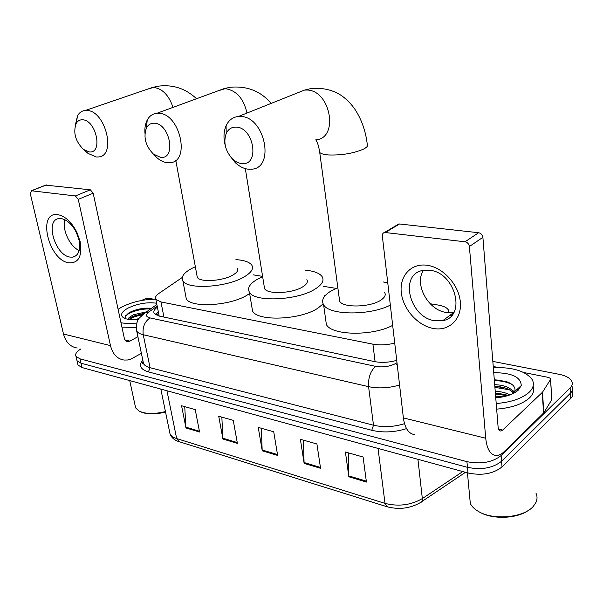 <?xml version="1.0" encoding="UTF-8"?>
<svg xmlns="http://www.w3.org/2000/svg" width="603" height="603" viewBox="0 0 603 603"><rect width="100%" height="100%" fill="white"/><g stroke="black" fill="none" stroke-linecap="round" stroke-linejoin="round"><path stroke-width="0.9" d="M448.745 312.708L448.278 309.799C446.748 307.53 443.409 305.955 438.253 305.073L430.18 303.754M182.257 277.463L158.913 293.42C155.853 295.568 154.828 297.535 155.83 299.337L160.941 301.945L372.91 344.162C379.792 345.398 387.058 345.037 394.724 343.069M336.15 288.392L323.494 286.327M262.599 276.378L253.396 274.878M495.628 396.194L504.734 396.465L495.628 396.194M492.839 361.401L559.245 374.335C565.652 375.654 569.797 377.885 571.674 381.028C572.873 383.365 572.353 385.664 570.114 387.933L501.108 455.589C492.387 462.411 480.99 464.438 466.933 461.664L79.988 358.838L76.001 356.396C74.915 354.112 76.521 351.624 80.81 348.949M572.217 391.52C573.415 393.887 572.895 396.216 570.664 398.515L502.013 466.918L501.56 461.265C492.862 468.124 481.495 470.152 467.461 467.333L81.006 363.202L77.018 360.73L76.649 359.147L77.018 360.73L81.006 363.202L467.461 467.333C481.495 470.152 492.862 468.124 501.56 461.265L570.393 393.239L501.56 461.265L501.108 455.589M571.946 386.282C573.144 388.634 572.624 390.955 570.393 393.239C572.624 390.955 573.144 388.634 571.946 386.282M157.406 307.213L157.3 307.289C154.225 309.49 153.2 311.525 154.217 313.387L159.282 316.085L374.312 361.551C381.435 362.908 388.905 362.516 396.721 360.375M155.431 314.6L158.325 311.811M499.314 397.46L495.734 397.513M502.013 466.918C493.337 473.815 481.993 475.835 467.988 472.986L82.016 367.551L78.028 365.056L77.651 363.458M185.973 427.957L181.563 405.751L195.229 409.61L199.57 432.034L185.973 427.957L185.875 427.158L199.412 431.205M304.138 463.383L300.384 439.301L316.914 443.974L320.562 468.305L304.138 463.383L304.063 462.516L320.427 467.408M348.858 476.792L345.406 452.016L363.096 457.014L366.42 482.053L348.858 476.792L348.79 475.895L366.3 481.134M222.937 439.037L218.716 416.243L233.248 420.344L237.394 443.371L222.937 439.037L222.846 438.215L237.243 442.527M262.252 450.825L258.242 427.406L273.724 431.778L277.644 455.438L262.252 450.825L262.162 449.981L277.501 454.564M261.34 428.281L262.162 449.981M221.859 417.133L222.846 438.215M348.376 452.853L348.79 475.895M303.43 440.16L304.063 462.516M184.737 406.648L185.875 427.158M426.984 265.252C442.926 267.242 458.928 284.729 460.33 302.005C461.973 319.319 448.986 331.469 433.369 328.477C417.758 325.726 403.053 309.158 401.296 292.628C399.307 276.068 411.005 262.998 426.984 265.252M434.816 320.743L442.828 320.623C466.662 316.99 455.499 272.541 429.766 270.265L423.065 270.393C398.779 273.966 409.354 317.547 434.816 320.743M453.916 312.279L446.062 312.422C428.017 310.1 414.02 284.088 423.457 270.325M493.239 366.473L498.244 367.468M523.743 372.511L548.504 377.418L550.592 378.541L550.554 379.46L542.512 392.199L543.8 412.806L504.342 451.504C501.575 454.202 498.847 455.529 496.179 455.499C490.42 454.948 486.93 449.19 485.716 438.23L469.383 246.514C468.923 243.914 467.476 242.346 465.041 241.803L478.609 232.728C481.021 233.24 482.445 234.778 482.89 237.341L498.063 426.638C498.357 429.434 499.239 430.889 500.724 431.017L502.661 430.075L542.512 392.199M550.637 379.302L551.753 399.751L543.8 412.806M414.849 434.642C408.698 433.934 404.877 428.356 403.377 417.909L382.34 236.022C382.219 234.047 382.973 232.856 384.586 232.449L465.041 241.803M396.684 225.695L398.719 224.007L399.548 223.984L478.609 232.728M535.939 493.103C537.348 496.126 537.386 499.186 536.037 502.299L533.316 506.362C523.796 517.773 493.126 520.54 478.405 511.427C474.486 509.151 471.78 506.512 470.31 503.497L469.586 495.802M493.329 367.574C512.874 367.106 525.824 371.109 532.185 379.581C534.492 383.855 533.436 388.136 529.004 392.425C521.866 398.606 510.937 402.307 496.216 403.528M533.09 386.191C534.635 390.164 533.406 394.106 529.381 398.003C522.266 404.214 511.359 407.93 496.661 409.135M493.736 372.677C511.796 372.79 520.969 377.086 521.248 385.588L518.263 390.171C513.319 394.392 505.811 396.947 495.756 397.829M513.447 393.39C511.955 391.061 509.105 389.221 504.884 387.872L494.837 386.342M513.982 393.111L513.628 392.236C510.658 387.623 504.349 385.106 494.701 384.661M508.012 395.56L505.148 394.505L495.372 393.028M509.912 394.912C505.887 392.681 500.995 391.498 495.236 391.362M514.042 393.081L514.849 391.392C515.761 387.088 512.776 383.772 505.894 381.443L494.309 379.732M528.288 510.455C516.801 518.844 492.304 519.643 479.815 512.188M500.761 393.495L495.38 393.171M514.713 391.769L512.083 390.164M500.912 386.915L494.852 386.515M501.508 380.365L494.309 379.822M507.575 395.696L495.447 394M514.449 392.372L513.281 391.626M509.437 389.809L494.92 387.345M517.623 389.53L517.382 389.093M511.864 384.367C506.935 381.94 501.108 380.704 494.377 380.659M235.961 127.105C231.529 127.037 228.281 129.155 226.208 133.451C223.193 142.519 225.334 151.059 232.637 159.071C235.562 161.777 238.63 163.277 241.841 163.564C260.066 166.029 254.089 127.143 235.961 127.105M225.243 145.496C223.336 138.132 223.615 131.56 226.08 125.771C228.718 120.17 232.841 117.065 238.449 116.469L240.228 116.439C264.883 116.07 275.541 168.433 251.459 169.202L248.632 169.232C243.974 168.787 239.549 166.616 235.343 162.72L229.426 155.31M339.233 298.138L339.647 301.244C343.001 308.156 371.056 307.326 381.224 299.879C384.895 297.317 386.033 294.852 384.631 292.493M390.329 305.095C369.843 315.836 328.771 315.324 323.592 304.734C321.12 300.347 323.374 295.915 330.361 291.422L337.831 287.676M383.402 282.008L387.744 282.777M392.674 325.364C372.375 336.353 331.575 335.539 326.366 324.527L325.597 319.047M154.157 123.208C150.795 123.133 148.24 124.678 146.484 127.844C143.182 137.13 145.496 145.881 153.418 154.089L160.609 157.36C176.581 159.569 169.948 123.185 154.157 123.208M144.946 133.271C144.562 128.145 145.323 123.743 147.207 120.072C149.454 115.942 152.702 113.673 156.953 113.274L158.348 113.251C179.988 112.859 191.015 162.252 169.805 162.697L167.581 162.712C164.054 162.388 160.586 160.805 157.179 157.963L153.268 153.961M264.174 286.176L264.566 288.649C267.453 294.626 292.515 293.495 302.766 286.832C306.821 284.284 308.186 281.887 306.874 279.634M305.51 270.152C314.148 271.064 319.696 273.242 322.153 276.679C324.399 280.485 322.123 284.563 315.316 288.92C297.852 300.513 254.225 302.472 249.408 292.191C247.132 288.023 249.778 283.719 257.36 279.279L262.652 276.687M324.761 295.425L324.987 295.824M323.133 303.904L318.037 308.073C300.746 319.974 257.398 321.708 252.536 311.005L251.813 306.641M82.385 119.793C79.762 119.718 77.712 120.886 76.249 123.291C72.925 132.524 75.337 141.238 83.485 149.438L89.221 151.911C103.347 153.908 96.261 119.726 82.385 119.793M75.156 125.914L77.568 115.61C79.453 112.467 82.053 110.748 85.37 110.462L86.485 110.447C105.615 110.04 116.899 156.75 98.07 156.968L96.292 156.976L87.978 153.381L84.608 150.23M196.925 275.337L197.287 277.312C199.781 282.506 222.424 281.186 232.645 275.172C237.017 272.662 238.592 270.34 237.386 268.199M235.931 259.614C244.268 260.21 249.559 262.064 251.813 265.177C253.893 268.787 251.255 272.744 243.898 277.041C226.442 287.495 187.051 289.794 182.882 280.84C180.794 276.905 183.787 272.76 191.867 268.388L195.349 266.73M249.634 293.533L246.936 295.251C229.653 305.977 190.495 308.088 186.274 298.771L185.611 295.289M57.903 214.676C65.199 216.168 71.493 221.972 76.8 232.095L80.139 241.547C82.385 256.185 78.639 263.285 68.923 262.863C48.474 260.375 36.745 210.997 57.903 214.676M70.076 257.089L72.797 257.142C78.684 255.551 80.764 249.846 79.031 240.009L76.362 232.479C72.149 224.429 67.137 219.801 61.31 218.595L59.049 218.58C44.607 219.665 55.061 255.431 70.076 257.089M141.238 300.535L145.368 298.786L148.964 298.289L153.682 299.224M141.388 353.35L130.874 359.132L127.467 360.006L124.082 360.051C117.208 358.973 112.678 354.165 110.485 345.617L78.262 199.382L75.405 195.952L90.337 189.809L93.171 193.186L124.256 337.989C124.798 340.175 125.959 341.388 127.723 341.637L129.969 341.117L137.899 336.685M77.222 348.029C70.325 346.921 65.75 342.248 63.496 334.017L30.278 193.601L31.537 190.789L75.405 195.952M45.624 185.144L90.337 189.809M79.174 250.509C69.812 246.544 61.815 229.344 64.928 219.763M118.098 309.294L122.1 306.867C132.441 301.817 143.657 299.269 155.762 299.231M127.723 319.236L128.884 317.834L128.537 319.371M138.456 319.371C131.756 320.057 126.818 319.56 123.66 317.879C119.869 315.165 121.316 311.909 128.002 308.11C137.703 303.573 147.238 301.945 156.607 303.226M151.413 308.276C144.298 307.749 137.484 308.902 130.972 311.721L125.416 315.904L125.658 318.731M143.431 313.492L133.474 316.123L129.004 319.439M146.197 311.909L133.195 314.789L128.884 317.834M139.037 318.452L135.441 319.62M136.836 323.035C130.655 323.698 125.364 323.592 120.977 322.711M136.218 327.587L121.912 327.082M165.441 411.555C154.345 414.246 145.564 414.088 139.097 411.095L135.63 407.892L135.057 405.231M165.539 412.06C154.948 414.653 146.544 414.525 140.326 411.668M142.768 314.118C137.574 314.977 133.391 316.289 130.203 318.067M151.293 308.359C142.082 308.095 134.296 309.784 127.942 313.424M156.855 304.485L142.157 314.902C136.534 315.927 132.2 317.442 129.148 319.454M150.426 308.962C139.986 308.352 125.733 313.228 125.032 317.374M443.627 320.427L443.589 320.05M158.438 315.882L159.026 315.761M375.081 361.702L372.91 344.162M163.941 317.065L160.941 301.945M406.535 428.635C394.498 432.351 382.905 432.901 371.757 430.286L148.398 371.908C140.348 369.405 138.471 365.426 142.775 359.968M466.933 461.664L467.988 472.986M570.114 387.933L570.664 398.515M79.988 358.838L82.016 367.551M399.57 385.016C388.799 388.159 378.473 388.709 368.584 386.659L373.491 425.205C383.448 427.504 393.789 426.992 404.507 423.668M157.187 306.12L148.79 311.985C145.293 314.728 145.692 316.711 149.996 317.917L375.609 366.36C370.415 371.131 368.071 377.9 368.584 386.659L143.235 334.725L150.072 367.702L373.491 425.205L371.757 430.286M149.996 317.917C144.584 321.685 142.331 327.286 143.235 334.725C139.911 333.941 137.74 332.728 136.723 331.085L136.248 328.349M143.024 361.152L143.574 363.767C144.607 365.524 146.77 366.835 150.072 367.702L148.398 371.908M375.609 366.36C382.664 367.544 389.229 366.654 395.297 363.707L397 362.765M451.474 315.686L449.808 315.407M143.017 361.137C142.496 363.104 142.489 363.948 143.001 363.662L143.574 363.767L136.723 331.085C136.135 324.572 137.024 320.201 139.368 317.977L145.647 312.286L148.79 311.985M395.297 363.707L397.204 364.544M156.177 315.045L158.627 313.304M386.757 506.656L179.37 441.75L176.656 438.569L385.008 503.377L387.375 506.852C399.254 509.799 410.176 508.419 420.133 502.721C421.783 502.322 422.522 500.942 422.334 498.583L462.772 471.561M169.42 430.964L170.031 433.941C171.109 435.961 173.317 437.507 176.656 438.569L166.956 390.752M378.043 448.413L385.008 503.377C398.523 506.769 410.967 505.171 422.334 498.583L417.939 459.313M403.377 417.909L485.716 438.23M399.548 223.984L385.423 232.434M498.591 429.102L502.661 430.075M543.544 413.123L542.255 392.508M482.89 237.341L469.383 246.514M551.753 399.751L550.554 379.46M319.432 150.335L319.733 152.476C321.052 153.803 324.113 154.639 328.906 154.979C341.909 155.318 353.381 153.396 363.33 149.205C367.287 147.2 368.576 145.398 367.204 143.816C365.576 130.851 361.536 119.424 355.084 109.55C351.338 104.078 346.898 99.495 341.78 95.802C332.984 89.907 322.688 87.495 310.892 88.573L304.432 90.111L296.721 93.186M315.738 139.843C339.489 138.547 330.474 89.191 306.188 90.043L304.432 90.111L238.449 116.469M246.996 113.055C243.612 98.462 236.346 90.329 225.213 88.656L217.947 90.865M172.993 107.379C168.908 95.229 162.441 88.581 153.577 87.435L147.878 89.04M63.496 334.017L110.485 345.617M46.408 184.948L31.537 190.789M125.055 339.941L129.969 341.117M93.171 193.186L78.262 199.382M158.981 315.105L158.046 315.768M159.177 316.062L155.83 299.337M76.001 356.396L78.028 365.056M452.627 314.291L451.549 314.11M178.714 441.547C174.222 440.069 171.327 437.537 170.031 433.941L160.828 389.078M465.501 472.307L421.806 501.598M442.828 320.623L453.855 312.384M499.955 430.836L500.724 431.017M398.719 224.007L384.586 232.449M513.628 392.236L513.703 393.254M514.849 391.392L521.248 385.588M467.446 472.835L470.31 503.497M232.637 159.071L235.343 162.72M226.208 133.451L226.08 125.771M323.592 304.734L326.366 324.527M339.647 301.244L319.733 152.476C318.761 146.243 317.442 142.029 315.768 139.836M271.109 103.422C260.73 91.091 247.026 85.716 230.007 87.284L223.826 88.709L156.953 113.274M153.418 154.089L157.179 157.963M146.484 127.844L147.207 120.072M249.408 292.191L252.536 311.005M264.566 288.649L245.331 168.629M196.533 98.734C185.709 88.573 173.008 84.375 158.416 86.146L152.461 87.473L85.37 110.462M83.485 149.438L87.978 153.381M76.249 123.291L77.568 115.61M182.882 280.84L186.274 298.771M197.287 277.312L175.774 160.247M76.362 232.479L76.8 232.095M79.031 240.009L80.139 241.547M72.797 257.142L76.279 255.529M126.796 341.419L127.723 341.637M46.114 184.955L31.25 190.789M124.06 318.09L123.66 317.879M129.728 380.583L135.63 407.892"/></g></svg>

